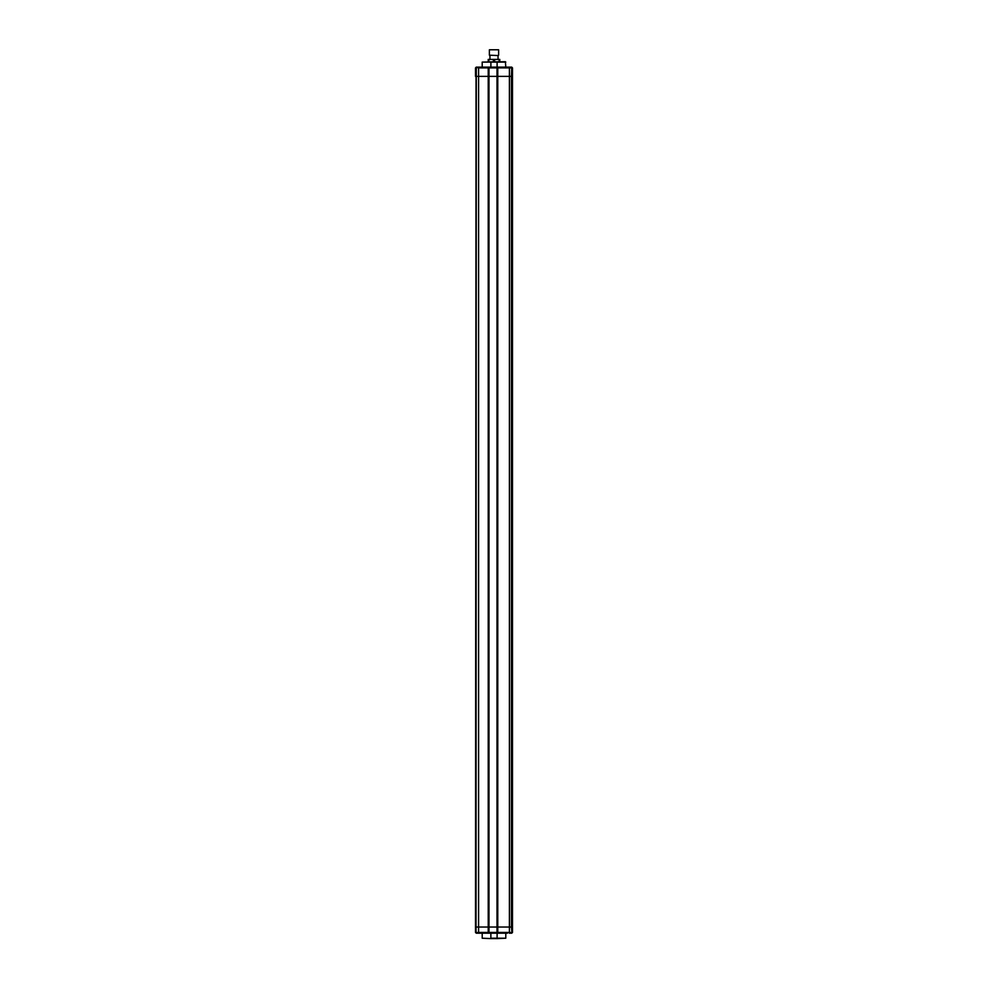 <?xml version="1.0" encoding="UTF-8"?>
<svg xmlns="http://www.w3.org/2000/svg" width="988" height="988" viewBox="0 0 988 988"><rect width="100%" height="100%" fill="white"/><g stroke="black" fill="none" stroke-linecap="round" stroke-linejoin="round"><path stroke-width="1.48" d="M507.486 67.122L502.867 67.122L511.722 67.122L511.414 76.372L512.488 76.372L512.488 927.04L475.512 927.04L476.043 76.372L512.488 76.372L512.488 67.888L512.488 932.437L511.722 933.203L512.488 932.437L511.414 927.04L511.414 76.372L497.779 76.372L497.779 927.04L497.001 927.04L497.001 76.372L497.779 76.372L497.779 67.888L497.001 67.888L497.001 76.372L488.986 76.372L488.986 927.04L497.001 927.04L497.001 932.437L497.779 932.437L497.779 927.04L511.414 927.04L511.957 932.437A0.766 0.741 -90 0 1 511.216 933.203L509.314 933.203L511.216 933.203L511.414 932.437L509.413 932.437L509.413 67.888L509.314 67.122L509.413 67.888L497.779 67.888L497.779 67.122L509.314 67.122L509.413 67.888L511.957 67.888A0.766 0.741 90 0 0 511.216 67.122M482.132 67.122L475.512 67.888L475.512 76.372L478.587 76.372L478.587 932.437L488.22 932.437L488.22 927.04L476.043 927.04L476.043 932.437L476.278 67.122L478.686 67.122L476.784 67.122A0.766 0.741 -90 0 0 476.043 67.888L475.512 932.437L477.043 933.203M497.779 67.122L497.001 67.888L497.779 67.122A0.766 0.766 0 0 0 497.001 67.888L478.587 67.888L478.587 76.372L488.986 76.372L488.986 67.888L488.22 67.122L502.867 67.122M478.587 67.888L478.686 67.122L488.22 67.122L488.986 67.888A0.766 0.766 0 0 0 488.22 67.122A0.766 0.766 0 0 1 488.986 67.888M511.722 67.122L512.488 67.888L511.722 67.122M475.512 67.888L476.278 67.122L475.512 67.888M505.794 62.108L482.206 62.108L505.399 61.725L505.794 67.122M497.075 61.725L497.137 67.122M490.925 61.725L490.863 67.122M498.236 55.563L489.381 55.18L498.236 55.563M489.381 49.783L498.619 49.783L489.381 49.783L489.381 55.18M498.619 49.783L498.619 55.18M489.949 55.563L489.949 59.416M498.051 55.563L498.051 59.416M488.899 61.725L488.899 59.416L488.22 59.416L488.22 61.725M488.899 59.416L493.321 59.416L493.321 61.725M493.321 59.416L494.679 59.416L494.679 61.725M494.679 59.416L499.101 59.416L499.101 61.725M499.101 59.416L499.78 59.416L499.78 61.725M502.867 933.203L497.137 933.203L497.075 938.6L505.794 938.217L490.863 938.217L490.863 933.203L497.137 933.203M476.278 933.203L475.512 932.437L476.278 933.203L488.22 933.203L488.986 932.437L488.986 927.04L488.22 927.04L488.22 67.122M507.486 933.203L497.779 933.203A0.766 0.766 0 0 1 497.001 932.437L497.779 933.203L497.001 932.437L488.986 932.437L488.22 933.203A0.766 0.766 0 0 0 488.986 932.437L488.22 933.203L490.863 933.203M475.512 932.437L476.043 932.437A0.766 0.741 -90 0 0 476.784 933.203L476.587 932.437L482.132 933.203M509.413 932.437L509.314 933.203L509.413 932.437L497.779 932.437L497.779 933.203M505.794 938.217L505.794 933.203M482.206 938.217L490.925 938.6L482.206 938.217L482.206 933.203M490.925 938.6L497.075 938.6M488.22 933.203A0.766 0.766 0 0 0 488.986 932.437M482.206 62.108L482.206 67.122"/></g></svg>
